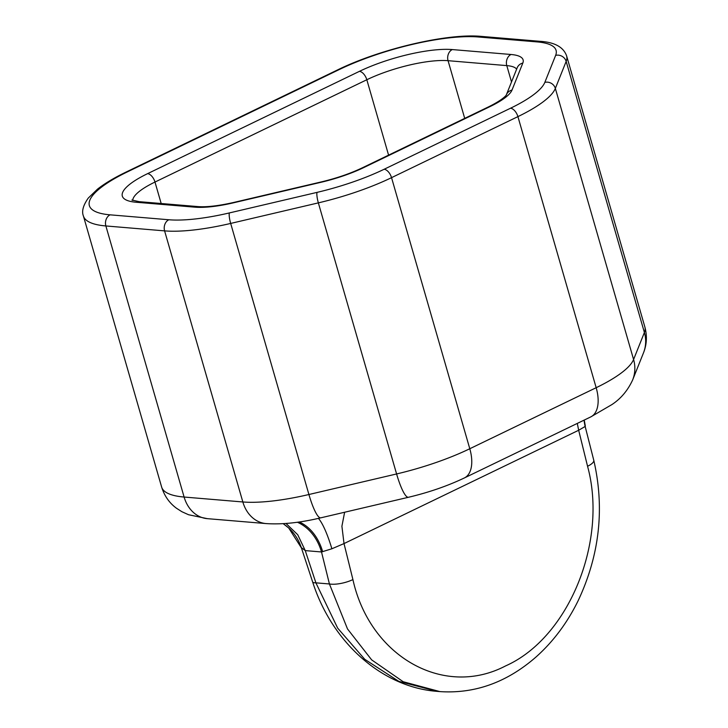 <?xml version="1.0" encoding="UTF-8"?>
<svg xmlns="http://www.w3.org/2000/svg" width="728" height="728" viewBox="0 0 728 728"><rect width="100%" height="100%" fill="white"/><g stroke="black" fill="none" stroke-linecap="round" stroke-linejoin="round"><path stroke-width="1.09" d="M286.022 523.477L297.734 534.734L305.26 550.605L315.897 582.837L337.665 628.118L364.737 659.295L398.826 681.363L437.428 691.391C382.054 687.387 331.877 642.287 312.631 581.918A17.163 3.449 161.7 0 0 315.897 582.837L329.42 583.965A17.163 5.287 -13.9 0 0 352.916 579.588L344.016 543.579L331.877 548.775L321.512 551.97L305.26 550.605L301.301 547.574L312.631 581.918M584.084 420.129A51.497 48.949 -159.9 0 0 585.157 426.453L593.766 460.233A17.163 5.287 166.1 0 1 587.56 466.266C608.071 541.104 568.85 637.865 505.56 665.929C443.37 698.461 369.806 656.174 352.916 579.588M593.766 460.233C604.813 508.317 599.59 555.173 578.096 600.809C567.239 622.895 553.244 641.596 536.09 656.929C507.007 682.345 474.947 693.902 439.921 691.6L403.212 681.736L371.662 659.877L347.511 628.947L329.42 583.965L321.512 551.97A51.497 41.396 -85.2 0 0 297.37 522.24M285.476 525.288L288.761 528.046L301.801 548.53M585.157 426.453L578.669 430.257L587.56 466.266M299.19 521.976A51.497 37.938 -88.7 0 1 322.659 551.697M266.048 523.578A34.334 27.6 -85.2 0 1 242.843 501.965L184.111 497.042A111.575 28.465 163.9 0 1 161.643 487.059C164.401 495.923 169.342 502.984 176.476 508.244L181.891 511.711L188.543 514.732L207.316 518.655A34.334 27.6 -85.2 0 1 184.111 497.042L105.869 225.953L164.601 230.876A102.994 26.281 -16.1 0 0 230.676 223.432L318.354 202.875A102.994 26.281 -16.1 0 0 391.537 177.659L517.917 116.626A102.994 26.281 -16.1 0 0 555.346 88.416L566.157 61.407A102.994 26.281 -16.1 0 0 566.63 55.938L644.881 327.027A102.994 26.281 163.9 0 1 644.398 332.496L633.587 359.496A102.994 26.281 163.9 0 1 596.168 387.706L469.788 448.739A102.994 26.281 163.9 0 1 396.596 473.955L308.918 494.512A102.994 26.281 163.9 0 1 242.843 501.965L164.601 230.876A8.581 6.898 94.8 0 1 168.814 219.756A94.413 24.088 -16.1 0 0 229.384 212.931A8.581 1.62 76.8 0 0 230.676 223.432L308.918 494.512A34.334 6.47 -103.2 0 0 320.802 517.826C300.264 522.731 282.009 524.651 266.048 523.578L207.316 518.655M577.295 423.414L578.669 430.257L344.016 543.579L341.905 526.244L344.626 512.239M318.427 518.372A51.497 10.283 -103 0 1 331.877 548.775M408.481 497.27A34.334 6.47 -103.2 0 1 396.596 473.955L318.354 202.875A8.581 1.62 76.8 0 1 317.062 192.374A94.413 24.088 -16.1 0 0 384.147 169.26A8.581 4.614 64.2 0 1 391.537 177.659L469.788 448.739A34.334 18.446 -115.8 0 1 464.364 477.95C447.438 486.013 428.81 492.447 408.481 497.27L320.802 517.826M590.745 416.916A34.334 18.446 -115.8 0 0 596.168 387.706L517.917 116.626A8.581 4.614 64.2 0 0 510.528 108.226A94.413 24.088 -16.1 0 0 544.835 82.364A8.581 8.135 21.8 0 1 555.346 88.416L633.587 359.496A34.334 32.56 -158.2 0 1 632.641 379.952C627.764 390.499 620.838 398.716 611.866 404.604L590.745 416.916L464.364 477.95M644.881 327.027C647.283 336.027 646.801 344.663 643.452 352.953A34.334 32.56 -158.2 0 0 644.398 332.496L566.157 61.407A8.581 8.135 21.8 0 0 555.646 55.364A94.413 24.088 -16.1 0 0 537.082 41.905A8.581 6.898 -85.2 0 1 540.094 41.323L481.363 36.4C447.547 33.051 380.125 49.013 337.656 69.879L125.817 172.19C114.205 177.796 104.75 183.447 97.479 189.162L88.27 198.071C83.156 205.378 81.527 211.347 83.402 215.97A111.575 28.465 -16.1 0 0 105.869 225.953A8.581 6.898 94.8 0 1 110.083 214.833L168.814 219.756M537.082 41.905L478.351 36.982A102.994 26.281 -16.1 0 0 339.084 69.633L127.254 171.945A8.581 4.614 -115.8 0 0 125.817 172.19M127.254 171.945A102.994 26.281 -16.1 0 0 110.083 214.833M339.084 69.633A8.581 4.614 -115.8 0 0 337.656 69.879M478.351 36.982A8.581 6.898 -85.2 0 1 481.363 36.4M544.835 82.364L555.646 55.364M384.147 169.26L510.528 108.226M229.384 212.931L317.062 192.374M511.511 81.955L506.788 65.611A51.497 13.14 163.9 0 1 516.634 69.151M464.71 118.373L448.057 60.688L506.788 65.611A8.581 6.898 94.8 0 1 511.01 54.491A60.078 15.324 163.9 0 1 522.822 63.063A8.581 8.135 -158.2 0 0 517.162 67.841L506.36 94.822C506.943 94.085 505.268 98.562 488.752 106.761L362.371 167.804C350.332 173.537 336.7 178.233 321.448 181.882L233.77 202.439C218.518 205.888 206.561 207.271 197.907 206.588L139.175 201.665L131.886 200.045M388.588 155.137L366.821 79.743A60.078 15.324 163.9 0 1 448.057 60.688A8.581 6.898 94.8 0 1 452.279 49.568L511.01 54.491M161.179 203.512L154.991 182.046L366.821 79.743A8.581 4.614 64.2 0 0 359.432 71.344A68.66 17.518 163.9 0 1 452.279 49.568M132.724 200.446A60.078 15.324 163.9 0 1 154.991 182.046A8.581 4.614 64.2 0 0 147.602 173.646L359.432 71.344M522.822 63.063L512.011 90.063A60.078 15.324 163.9 0 1 490.181 106.516L363.8 167.558A60.078 15.324 163.9 0 1 321.112 182.264L233.433 202.821A60.078 15.324 163.9 0 1 194.886 207.171A8.581 6.898 -85.2 0 1 197.907 206.588M194.886 207.171L136.154 202.248A8.581 6.898 -85.2 0 1 139.175 201.665M363.8 167.558A8.581 4.614 -115.8 0 0 362.371 167.804M490.181 106.516A8.581 4.614 -115.8 0 0 488.752 106.761M512.011 90.063A8.581 8.135 -158.2 0 0 506.36 94.822L506.351 94.849M136.154 202.248A68.66 17.518 163.9 0 1 147.602 173.646M439.921 691.6L437.437 691.391M283.192 523.669L288.761 528.037M288.77 528.037C294.512 533.351 298.689 539.858 301.301 547.574M643.452 352.953L632.641 379.952M585.321 426.053L584.247 420.056M83.402 215.97L161.643 487.059M566.63 55.938C563.536 47.12 554.69 42.242 540.094 41.323"/></g></svg>

